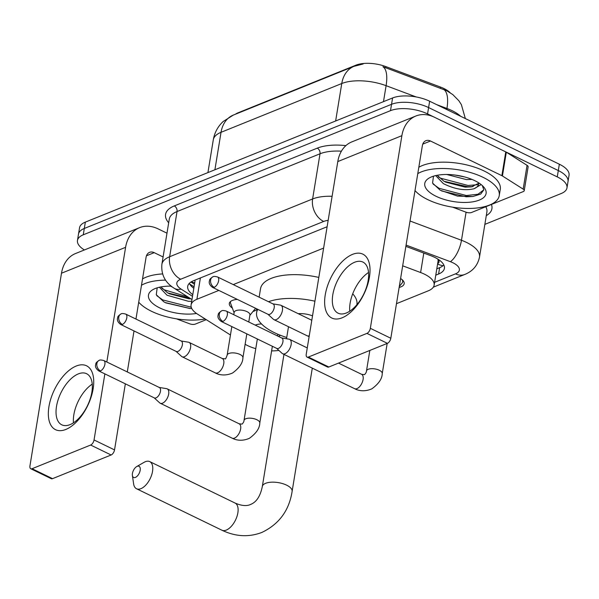 <?xml version="1.0" encoding="UTF-8"?>
<svg xmlns="http://www.w3.org/2000/svg" width="599" height="599" viewBox="0 0 599 599"><rect width="100%" height="100%" fill="white"/><g stroke="black" fill="none" stroke-linecap="round" stroke-linejoin="round"><path stroke-width="0.9" d="M232.352 308.073A14.204 6.05 9.3 0 1 229.32 303.431A14.204 6.05 9.3 0 1 237.324 299.403M255.181 325.1A15.11 6.432 9.3 0 1 261.531 323.954M245.126 344.268A26.633 11.344 -170.7 0 0 247.619 345.601A26.633 11.344 -170.7 0 0 255.78 348.648M437.667 263.567A8.88 3.781 -170.7 0 0 438.026 259.756A26.633 11.344 9.3 0 1 438.026 261.381L434.133 285.161A26.633 11.344 -170.7 0 0 420.618 272.53L402.685 265.814M450.089 92.65A23.967 10.205 -170.7 0 0 440.497 87.065L385.891 66.616A23.967 10.205 -170.7 0 0 355.963 65.156L238.095 112.792A23.967 10.205 -170.7 0 0 235.362 114.259M438.026 259.756L437.884 259.12M271.609 350.894A26.633 11.344 -170.7 0 0 278.849 350.385M218.837 290.425L196.899 299.29A26.633 11.344 -170.7 0 0 191.096 304.928A26.633 11.344 -170.7 0 0 197.498 314.108L230.45 334.991M323.625 248.083L233.258 284.6M396.486 303.671L428.33 290.8A26.633 11.344 -170.7 0 0 434.133 285.161M257.016 308.964A14.204 6.05 9.3 0 1 253.003 311.458M400.604 278.535A15.11 6.432 9.3 0 1 404.175 283.701A15.11 6.432 9.3 0 1 399.136 287.46M280.392 335.275A15.11 6.432 9.3 0 1 278.423 336.383M465.348 118.565L461.365 104.615L458.841 100.729L452.799 94.582L446.674 90.704L382.941 66.714A31.073 11.883 110.5 0 1 386.1 85.679A35.513 15.117 -170.7 0 0 341.767 83.523L221.031 132.312A31.073 23.032 -112 0 1 233.281 115.098L354.016 66.317A31.073 23.032 68 0 0 341.767 83.523L335.635 120.991M84.399 249.955A26.633 11.344 9.3 0 1 77.466 240.454A26.633 11.344 9.3 0 1 83.268 234.808L390.503 110.658A26.633 11.344 9.3 0 1 427.559 113.907L557.265 176.892L558.305 170.55A26.633 11.344 9.3 0 1 568.009 181.557A26.633 11.344 9.3 0 0 558.305 170.55L428.599 107.565L558.305 170.55L559.346 164.208A26.633 11.344 9.3 0 1 569.05 175.208L566.976 187.899A26.633 11.344 9.3 0 1 561.166 193.537L484.861 224.37M390.503 110.658L391.544 104.316A26.633 11.344 9.3 0 1 428.599 107.565A26.633 11.344 9.3 0 0 391.544 104.316L84.302 228.466L391.544 104.316L392.577 97.974A26.633 11.344 9.3 0 1 429.64 101.224L559.346 164.208M77.466 240.454L78.499 234.112A26.633 11.344 9.3 0 1 84.302 228.466A26.633 11.344 9.3 0 0 78.499 234.112L79.54 227.77A26.633 11.344 9.3 0 1 85.343 222.124L392.577 97.974M557.265 176.892A26.633 11.344 9.3 0 1 566.976 187.899M435.773 275.151L438.603 274.005A26.633 11.344 -170.7 0 0 444.406 268.367A26.633 11.344 -170.7 0 0 430.891 255.736L405.867 246.369M327.106 226.789A26.633 11.344 -170.7 0 0 325.871 227.246L193.507 280.729A26.633 11.344 -170.7 0 0 187.704 286.367A26.633 11.344 -170.7 0 0 192.781 294.648M443.852 265.02A26.633 11.344 9.3 0 1 439.644 267.663L436.813 268.809M193.814 288.306A26.633 11.344 9.3 0 1 189.299 283.379M205.187 318.975A44.393 18.898 9.3 0 1 151.51 311.285A44.393 18.898 9.3 0 1 138.721 302.196M157.178 287.834L156.287 294.745L163.886 301.851L165.826 302.877L190.01 308.545M196.539 313.464A31.073 13.23 9.3 0 1 159.798 307.938A31.073 13.23 9.3 0 1 153.089 289.542A31.073 13.23 9.3 0 1 171.217 286.142M160.861 286.928L167.45 292.724L169.457 293.802L188.865 298.789L190.856 298.819M159.409 287.235L167.039 295.24L188.453 301.304L191.687 301.304M170.46 286.135L172.452 287.078M141.491 285.259A44.393 18.898 9.3 0 1 165.564 280.137M142.532 278.917A44.393 18.898 9.3 0 1 162.561 273.923M167.937 293.001L190.085 298.324M165.212 302.57L189.89 308.448L191.74 308.455M161.962 288.381L164.373 289.849L187.816 296.887M156.818 295.696L162.726 299.919L191.246 307.205M65.845 429.446A35.513 18.434 115.9 0 1 48.931 406.669A35.513 18.434 115.9 0 1 76.23 366.026A35.513 18.434 115.9 0 1 93.137 388.803A35.513 18.434 115.9 0 1 65.845 429.446M78.342 373.896A28.408 14.743 -64.1 0 0 58.17 399.63A28.408 14.743 -64.1 0 0 61.779 424.818A28.408 14.743 -64.1 0 0 70.031 424.631A28.408 14.743 -64.1 0 0 90.202 398.904A28.408 14.743 -64.1 0 0 86.6 373.709A28.408 14.743 -64.1 0 0 78.342 373.896M73.452 422.827A28.408 14.743 115.9 0 1 92.246 384.124M206.281 319.671L195.304 324.104A4.44 1.887 -170.7 0 1 189.763 323.834L176.353 318.818M166.986 233.183L158.099 228.87A35.513 26.319 68 0 0 139.597 227.65A35.513 26.319 68 0 0 125.595 247.32L106.817 361.998M139.597 227.65L75.496 253.549A35.513 26.319 68 0 0 61.495 273.219L29.95 465.865A4.44 2.306 -64.1 0 0 30.774 468.74A4.44 2.306 -64.1 0 0 32.061 468.71L52.547 478.653A4.44 2.306 115.9 0 1 51.252 478.683L30.774 468.74M90.636 445.042A4.44 2.306 -64.1 0 0 94.05 439.958L114.529 449.901A4.44 2.306 115.9 0 1 111.115 454.985L90.636 445.042L32.061 468.71M104.87 373.881L94.05 439.958M111.115 454.985L52.547 478.653M114.529 449.901L125.348 383.832M127.295 371.942L134.011 330.94M135.958 319.057L146.074 257.263A8.88 6.582 -112 0 1 149.578 252.344A8.88 6.582 -112 0 1 154.198 252.651L163.093 256.964M417.78 173.62A44.393 18.898 9.3 0 1 483.056 177.311A44.393 18.898 9.3 0 1 499.237 195.648A44.393 18.898 9.3 0 1 472.948 208.332A44.393 18.898 9.3 0 1 427.798 199.639A44.393 18.898 9.3 0 1 415.01 190.549M418.821 167.278A44.393 18.898 9.3 0 1 484.097 170.97A44.393 18.898 9.3 0 1 500.277 189.306L499.237 195.648M433.474 176.188L432.575 183.099L440.175 190.205L457.516 196.098L472.821 196.517L480.697 194.069L483.827 189.823L482.315 185.578M436.087 196.292A31.073 13.23 9.3 0 1 429.378 177.903A31.073 13.23 9.3 0 1 474.767 180.658A31.073 13.23 9.3 0 1 483.49 186.761A31.073 13.23 9.3 0 1 474.161 201.578A31.073 13.23 9.3 0 1 436.087 196.292M437.158 175.282L443.739 181.078L445.746 182.156L465.153 187.143L471.435 186.873L478.683 183.272M435.698 175.589L443.327 183.594C454.491 189.179 464.697 190.901 473.959 188.767A22.193 9.449 9.3 0 0 478.631 184.133A22.193 9.449 9.3 0 0 478.631 182.8M454.926 175.035L464.577 176.93M446.749 174.489L466.389 179.588L471.975 179.415M481.162 184.589L473.959 188.767M444.226 181.355L467.834 186.738L473.045 186.589M441.508 190.924L466.187 196.801L472.918 196.502M438.251 176.735L440.662 178.21L468.036 185.48L477.515 184.724M433.107 184.05L439.015 188.273L466.389 195.544L477.972 194.241L483.827 189.846M135.404 477.418A6.215 3.227 -64.1 0 0 140.181 470.305A6.215 3.227 -64.1 0 0 137.223 466.321A6.215 3.227 -64.1 0 0 136.707 466.569A6.215 3.227 -64.1 0 0 132.394 475.456A6.215 3.227 -64.1 0 0 135.404 477.418M136.707 466.569L144.097 462.316A15.095 7.832 115.9 0 1 145.347 461.709A15.095 7.832 115.9 0 1 149.735 461.604A15.095 7.832 115.9 0 1 151.644 474.992A15.095 7.832 115.9 0 1 140.93 488.664A15.095 7.832 115.9 0 1 136.55 488.762A15.095 7.832 115.9 0 1 133.622 483.895L132.394 475.456M286.734 337.477A48.833 20.793 9.3 0 1 274.432 332.685A48.833 20.793 9.3 0 1 256.634 312.513A48.833 20.793 9.3 0 1 257.787 309.339M352.714 293.81A48.833 20.793 9.3 0 1 356.907 304.509L356.869 304.719M312.521 315.868A15.095 6.424 -170.7 0 0 298.257 313.696M268.487 301.709A48.833 20.793 9.3 0 1 314.924 301.2M259.142 297.171L260.528 288.733A48.833 20.793 9.3 0 1 318.818 277.419M154.153 397.811L159.686 402.865A7.989 4.148 -64.1 0 0 160.21 403.224A7.989 4.148 -64.1 0 0 162.539 403.172A7.989 4.148 -64.1 0 0 168.678 394.03A7.989 4.148 -64.1 0 0 167.196 388.848A7.989 4.148 -64.1 0 0 166.589 388.661L159.192 387.433M100.467 370.893A5.773 2.995 -64.1 0 1 98.79 370.931L154.355 397.916A5.773 2.995 -64.1 0 0 156.032 397.878A5.773 2.995 -64.1 0 0 160.472 391.274A5.773 2.995 -64.1 0 0 159.401 387.531L103.829 360.546C101.268 359.864 99.711 359.812 99.149 360.388A5.773 4.275 -112 0 0 96.873 363.586A5.773 4.275 68 0 0 100.467 370.893A5.773 2.995 -64.1 0 0 104.563 365.667A5.773 2.995 -64.1 0 0 103.829 360.546M399.293 286.539L402.079 283.087A13.32 5.668 -170.7 0 0 402.663 281.829A13.32 5.668 -170.7 0 0 402.086 279.636M276.603 348.333L282.136 353.388A7.989 4.148 -64.1 0 0 282.668 353.747A7.989 4.148 -64.1 0 0 284.989 353.695A7.989 4.148 -64.1 0 0 291.129 344.545A7.989 4.148 -64.1 0 0 289.646 339.371A7.989 4.148 -64.1 0 0 289.04 339.176L281.642 337.948M222.918 321.408A5.773 2.995 -64.1 0 1 221.241 321.446L276.805 348.431A5.773 2.995 -64.1 0 0 278.483 348.393A5.773 2.995 -64.1 0 0 282.923 341.789A5.773 2.995 -64.1 0 0 281.852 338.053L226.28 311.068C223.727 310.387 222.162 310.334 221.6 310.903A5.773 4.275 -112 0 0 219.324 314.101A5.773 4.275 68 0 0 222.918 321.408A5.773 2.995 -64.1 0 0 227.014 316.182A5.773 2.995 -64.1 0 0 226.28 311.068M248.772 321.992L249.925 314.947A7.989 3.399 -170.7 0 0 247.013 311.645A7.989 3.399 -170.7 0 0 238.889 310.08A7.989 3.399 -170.7 0 0 234.157 312.364L233.775 314.707M176.054 351.358L181.587 356.412A7.989 4.148 -64.1 0 0 182.111 356.764A7.989 4.148 -64.1 0 0 184.44 356.712A7.989 4.148 -64.1 0 0 190.579 347.57A7.989 4.148 -64.1 0 0 189.097 342.388A7.989 4.148 -64.1 0 0 188.49 342.201L181.093 340.973M122.368 324.433A5.773 2.995 -64.1 0 1 120.691 324.471L176.256 351.456A5.773 2.995 -64.1 0 0 177.933 351.418A5.773 2.995 -64.1 0 0 182.373 344.814A5.773 2.995 -64.1 0 0 181.302 341.071L125.73 314.093C123.169 313.412 121.612 313.359 121.05 313.928A5.773 4.275 -112 0 0 118.774 317.126A5.773 4.275 68 0 0 122.368 324.433A5.773 2.995 -64.1 0 0 126.464 319.207A5.773 2.995 -64.1 0 0 125.73 314.093M230.615 301.432A13.32 5.668 -170.7 0 0 230.458 301.993A13.32 5.668 -170.7 0 0 230.615 303.371L234.089 312.768M267.888 314.243L273.429 319.297A7.989 4.148 -64.1 0 0 273.953 319.656A7.989 4.148 -64.1 0 0 276.274 319.604A7.989 4.148 -64.1 0 0 282.421 310.462A7.989 4.148 -64.1 0 0 280.931 305.28A7.989 4.148 -64.1 0 0 280.325 305.093L272.934 303.865M214.202 287.325A5.773 2.995 -64.1 0 1 212.525 287.363L268.097 314.348A5.773 2.995 -64.1 0 0 269.775 314.31A5.773 2.995 -64.1 0 0 274.207 307.706A5.773 2.995 -64.1 0 0 273.137 303.963L217.572 276.978C215.011 276.296 213.454 276.244 212.885 276.82A5.773 4.275 -112 0 0 210.608 280.018A5.773 4.275 68 0 0 214.202 287.325A5.773 2.995 -64.1 0 0 218.298 282.099A5.773 2.995 -64.1 0 0 217.572 276.978M342.134 317.799A35.513 18.434 115.9 0 1 325.22 295.022A35.513 18.434 115.9 0 1 352.519 254.38A35.513 18.434 115.9 0 1 369.433 277.157A35.513 18.434 115.9 0 1 342.134 317.799M354.63 262.25A28.408 14.743 -64.1 0 0 334.467 287.984A28.408 14.743 -64.1 0 0 338.068 313.18A28.408 14.743 -64.1 0 0 346.327 312.992A28.408 14.743 -64.1 0 0 366.491 287.258A28.408 14.743 -64.1 0 0 362.889 262.062A28.408 14.743 -64.1 0 0 354.63 262.25M349.749 311.181A28.408 14.743 115.9 0 1 368.542 272.478M502.426 175.971A4.44 1.887 -170.7 0 0 501.872 175.672L505.766 151.884A4.44 1.887 9.3 0 1 506.32 152.191L502.426 175.971L523.159 189.119A4.44 1.887 -170.7 0 1 524.23 190.647A4.44 1.887 -170.7 0 1 523.264 191.583L471.593 212.465A4.44 1.887 -170.7 0 1 466.052 212.196L452.649 207.172M505.766 151.884L434.387 117.224A35.513 26.319 68 0 0 415.886 116.004A35.513 26.319 68 0 0 401.884 135.673L370.339 328.319L390.818 338.263L422.37 145.617A8.88 6.582 -112 0 1 425.867 140.705A8.88 6.582 -112 0 1 430.494 141.005L501.872 175.672M506.32 152.191L527.06 165.331A4.44 1.887 9.3 0 1 528.123 166.859L524.23 190.647M415.886 116.004L351.793 141.911A35.513 26.319 68 0 0 337.791 161.573L306.239 354.219A4.44 2.306 -64.1 0 0 307.062 357.094A4.44 2.306 -64.1 0 0 308.358 357.064L328.836 367.007A4.44 2.306 115.9 0 1 327.548 367.037L307.062 357.094M390.818 338.263A4.44 2.306 115.9 0 1 387.411 343.339L366.925 333.396L308.358 357.064M366.925 333.396A4.44 2.306 -64.1 0 0 370.339 328.319M387.411 343.339L328.836 367.007M238.095 112.792L238.028 113.181M355.963 65.156L355.888 65.62M385.891 66.616L385.704 67.769M440.497 87.065L440.31 88.218M194.735 282.676A26.633 17.042 122.4 0 1 191.178 281.897M437.592 264.062A26.633 19.745 68 0 0 443.125 265.686M200.395 277.943L196.899 299.29M423.8 253.085L420.618 272.53M460.706 116.311A35.513 15.117 -170.7 0 0 452.02 110.635A35.513 15.117 -170.7 0 0 446.944 108.471L436.506 104.563M214.899 169.779L221.031 132.312A35.513 15.117 -170.7 0 0 213.289 139.829L207.928 172.594M416.223 96.963L386.1 85.679L383.487 101.65M443.732 89.461A31.073 11.883 110.5 0 1 446.944 108.471L446.772 109.542M85.343 222.124L83.268 234.808M429.64 101.224L427.559 113.907M434.604 282.309L455.51 273.855A17.753 7.562 -170.7 0 0 452.904 262.759A17.753 7.562 -170.7 0 0 450.366 261.681L406.077 245.088M410.023 221.001L461.477 240.274A35.513 15.117 9.3 0 1 466.554 242.438A35.513 15.117 9.3 0 1 479.5 257.113L486.897 211.926A35.513 15.117 -170.7 0 0 485.774 206.73M466.074 212.203L461.477 240.274A17.753 6.791 110.5 0 1 450.366 261.681M168.686 222.798A39.953 17.012 9.3 0 1 174.272 205.929L317.245 148.155A39.953 17.012 9.3 0 1 345.878 145.624M491.427 204.446A39.953 17.012 9.3 0 1 486.291 215.647M161.895 264.264A35.513 15.117 9.3 0 1 169.637 256.739L177.034 211.552A35.513 15.117 -170.7 0 0 169.292 219.077L161.895 264.264C161.011 274.597 165.107 282.586 174.182 288.246L191.98 299.522M328.162 220.342A17.753 7.562 -170.7 0 0 323.67 221.45L180.688 279.224A17.753 13.163 -112 0 1 169.637 256.739L312.611 198.965L320.016 153.778L177.034 211.552A4.44 3.287 68 0 0 174.272 205.929M323.67 221.45A17.753 13.163 -112 0 1 312.611 198.965A35.513 15.117 9.3 0 1 332.101 196.285M341.408 151.18A35.513 15.117 -170.7 0 0 320.016 153.778A4.44 3.287 68 0 0 317.245 148.155M180.688 279.224A17.753 7.562 -170.7 0 0 181.093 289.1L192.504 296.333M181.093 289.1A17.753 11.359 122.4 0 1 174.182 288.246M433.339 287.161L464.757 274.462A17.753 13.163 -112 0 1 455.51 273.855M194.061 286.809L189.628 284.001M439.644 267.663L438.603 274.005M125.595 247.32L61.495 273.219M154.198 252.651L146.463 255.78M312.296 368.138L292.117 491.382C289.145 510.513 279.059 524.2 261.875 532.436C248.772 537.415 235.437 536.674 221.877 530.197A15.095 7.832 -64.1 0 0 226.265 530.1A15.095 7.832 -64.1 0 0 236.979 516.428A15.095 7.832 -64.1 0 0 235.063 503.048L149.735 461.604M292.117 491.382A15.095 6.424 -170.7 0 0 286.614 485.153A15.095 6.424 -170.7 0 0 265.619 483.311A15.095 6.424 -170.7 0 0 262.325 486.508C259.562 499.955 253.729 503.167 250.562 504.455C246.728 506.305 241.562 505.841 235.063 503.048M272.365 346.274L259.794 423.044A7.989 3.399 -170.7 0 0 256.881 419.742A7.989 3.399 -170.7 0 0 245.463 418.903A7.989 3.399 -170.7 0 0 244.018 420.461C244.018 421.524 243.366 422.744 242.063 424.107L239.143 423.793L167.196 388.848M259.794 423.044C259.696 428.24 256.23 433.324 249.409 438.296C240.401 442.249 233.842 439.089 232.165 438.169A7.989 4.148 -64.1 0 0 234.486 438.116A7.989 4.148 -64.1 0 0 234.801 437.974A7.989 4.148 -64.1 0 0 240.236 430.644A7.989 4.148 -64.1 0 0 239.143 423.793M387.179 343.437L382.244 373.566A7.989 3.399 -170.7 0 0 379.332 370.264A7.989 3.399 -170.7 0 0 367.913 369.418A7.989 3.399 -170.7 0 0 366.476 370.983C366.476 372.046 365.824 373.259 364.514 374.63L361.601 374.308L338.51 363.099M382.244 373.566C382.147 378.763 378.688 383.847 371.859 388.818C362.852 392.772 356.293 389.605 354.615 388.684A7.989 4.148 -64.1 0 0 356.937 388.631A7.989 4.148 -64.1 0 0 357.251 388.489A7.989 4.148 -64.1 0 0 362.687 381.159A7.989 4.148 -64.1 0 0 361.601 374.308M246.825 333.875L242.917 357.76A7.989 3.399 -170.7 0 0 240.004 354.458A7.989 3.399 -170.7 0 0 228.586 353.612A7.989 3.399 -170.7 0 0 227.148 355.177C226.048 358.195 225.389 359.407 225.187 358.823L222.274 358.502L189.097 342.388M242.917 357.76C242.857 362.889 239.398 367.973 232.539 373.012C223.532 376.966 216.965 373.798 215.296 372.877A7.989 4.148 -64.1 0 0 217.617 372.825A7.989 4.148 -64.1 0 0 217.931 372.683A7.989 4.148 -64.1 0 0 223.36 365.353A7.989 4.148 -64.1 0 0 222.274 358.502M309.121 336.623L307.13 335.769A7.989 4.148 -64.1 0 0 309.256 335.792M401.884 135.673L337.791 161.573M430.494 141.005L422.752 144.134M523.159 189.119L527.06 165.331M190.976 282.017L194.48 284.24M195.019 280.946L191.096 304.928M363.129 63.988L354.016 66.317M233.281 115.098L223.135 121.53C217.834 126.509 214.554 132.611 213.289 139.829M464.757 274.462C472.791 271.22 477.703 265.439 479.5 257.113M256.634 312.513L257.203 309.054M221.877 530.197L136.55 488.762M288.493 326.717L286.524 338.757M283.963 354.376L262.325 486.508M98.79 370.931C93.938 367.224 95.84 364.574 95.84 363.893C95.728 363.046 96.828 361.878 99.149 360.388M277.075 335.732L278.168 334.377M257.36 338.989L244.018 420.461M232.165 438.169L160.21 403.224M221.241 321.446C216.389 317.747 218.291 315.089 218.291 314.408C218.178 313.569 219.279 312.401 221.6 310.903M402.663 281.829L402.895 280.414M307.272 347.929L289.646 339.371M369.838 350.445L366.476 370.983M354.615 388.684L282.668 353.747M120.691 324.471C115.839 320.772 117.741 318.114 117.741 317.433C117.629 316.594 118.729 315.426 121.05 313.928M249.865 315.351L255.578 308.268M230.458 301.993L230.54 301.499M231.828 326.59L227.148 355.177M215.296 372.877L182.111 356.764M212.525 287.363C207.681 283.656 209.583 281.006 209.583 280.317C209.463 279.478 210.571 278.31 212.885 276.82M311.802 320.27L280.931 305.28M307.13 335.769L273.953 319.656"/></g></svg>
